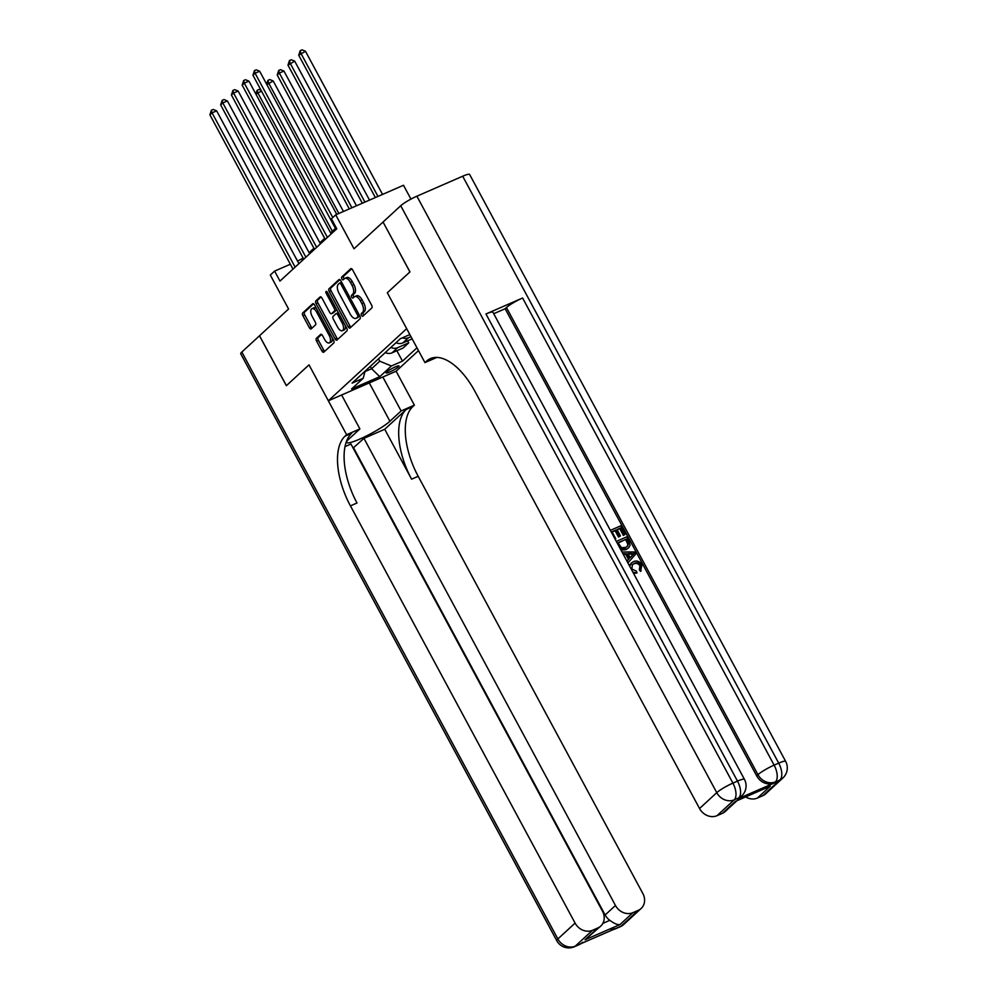 <?xml version="1.0" encoding="UTF-8"?>
<svg xmlns="http://www.w3.org/2000/svg" width="997" height="997" viewBox="0 0 997 997"><rect width="100%" height="100%" fill="white"/><g stroke="black" fill="none" stroke-linecap="round" stroke-linejoin="round"><path stroke-width="1.5" d="M361.537 315.376A1.57 0.773 -113.6 0 0 362.758 316.273A1.57 0.773 -113.6 0 0 362.858 316.199L371.844 307.936A2.243 1.097 -113.6 0 0 371.632 305.207L352.639 269.925A2.243 1.097 -113.6 0 0 350.894 268.642A2.243 1.097 -113.6 0 0 350.732 268.754L341.759 277.016A1.57 0.773 -113.6 0 0 341.909 278.936A1.57 0.773 -113.6 0 0 343.13 279.833A1.57 0.773 -113.6 0 0 343.242 279.758L344.401 278.686A7.203 3.527 -113.6 0 1 344.9 278.362A7.203 3.527 -113.6 0 1 350.483 282.475L352.066 285.404A7.203 3.527 -113.6 0 1 352.739 294.165L351.567 295.237A1.57 0.773 -113.6 0 0 351.717 297.156A1.57 0.773 -113.6 0 0 352.938 298.053A1.57 0.773 -113.6 0 0 353.05 297.978L354.209 296.907A7.203 3.527 -113.6 0 1 354.708 296.583A7.203 3.527 -113.6 0 1 360.291 300.695L361.874 303.636A7.203 3.527 -113.6 0 1 362.547 312.397L361.388 313.457A1.57 0.773 -113.6 0 0 361.537 315.376M354.708 296.583L356.54 295.785A7.203 3.527 -113.6 0 1 362.123 299.898L363.706 302.839A7.203 3.527 -113.6 0 1 364.379 311.587L363.22 312.659A1.57 0.773 -113.6 0 0 363.369 314.578A1.57 0.773 -113.6 0 0 363.893 315.264M351.667 268.791L343.591 276.219A1.57 0.773 -113.6 0 0 343.741 278.126A1.57 0.773 -113.6 0 0 344.264 278.811M344.9 278.362L346.732 277.565A7.203 3.527 -113.6 0 1 352.315 281.665L353.898 284.606A7.203 3.527 -113.6 0 1 354.571 293.367L353.399 294.439A1.57 0.773 -113.6 0 0 353.549 296.358A1.57 0.773 -113.6 0 0 354.072 297.031M398.426 366.884A7.328 1.072 151.7 0 0 399.024 365.961A7.328 1.072 151.7 0 0 393.728 367.644A7.328 1.072 151.7 0 0 386.699 371.993A7.328 1.072 151.7 0 0 386.113 372.915A7.328 1.072 151.7 0 0 391.397 371.233A7.328 1.072 151.7 0 0 398.426 366.884M316.373 338.344A2.243 1.097 -113.6 0 0 316.572 341.086L321.906 350.981A2.243 1.097 -113.6 0 0 323.651 352.265A2.243 1.097 -113.6 0 0 323.801 352.165L333.771 342.98A2.243 1.097 -113.6 0 0 333.571 340.239L314.578 304.97A2.243 1.097 -113.6 0 0 312.834 303.686A2.243 1.097 -113.6 0 0 312.672 303.786L302.702 312.971A2.243 1.097 -113.6 0 0 302.914 315.713L309.357 327.664A2.243 1.097 -113.6 0 0 311.101 328.948A2.243 1.097 -113.6 0 0 311.251 328.836L315.513 324.91A2.243 1.097 -113.6 0 0 315.301 322.181L312.111 316.248A6.019 2.941 -113.6 0 1 311.974 308.659A6.019 2.941 -113.6 0 1 316.635 312.086L329.135 335.304A6.019 2.941 -113.6 0 1 329.284 342.906A6.019 2.941 -113.6 0 1 324.623 339.466L322.53 335.603A2.243 1.097 -113.6 0 0 320.785 334.319A2.243 1.097 -113.6 0 0 320.635 334.419L316.373 338.344L318.205 337.547A2.243 1.097 -113.6 0 0 318.404 340.289L323.738 350.184A2.243 1.097 -113.6 0 0 324.71 351.33M383.047 222.032L409.966 271.894L387.322 292.744L409.917 271.944L383.047 222.032L353.997 248.776L335.727 214.841L331.415 218.804L336.787 228.787L279.983 281.079L274.611 271.097L270.299 275.06L288.582 309.008L259.482 335.79L286.363 385.689L308.995 364.852L286.401 385.652L259.532 335.752M341.622 394.999L359.892 428.934L346.62 434.729L308.995 364.852L328.337 400.782L406.676 328.674L387.322 292.744L424.946 362.609L426.492 361.188A57.29 28.041 66.4 0 1 430.455 358.584A57.29 28.041 66.4 0 1 474.884 391.285L699.545 808.517L716.756 792.665L400.732 205.743L383.085 221.995M348.177 326.792A2.243 1.097 -113.6 0 0 349.922 328.075A2.243 1.097 -113.6 0 0 350.084 327.963L360.054 318.791A2.243 1.097 -113.6 0 0 359.842 316.049L340.849 280.78A2.243 1.097 -113.6 0 0 339.105 279.496A2.243 1.097 -113.6 0 0 338.955 279.596L328.985 288.781A2.243 1.097 -113.6 0 0 329.197 291.51L348.177 326.792L350.009 325.994A2.243 1.097 -113.6 0 0 350.994 327.128M346.919 330.892L336.949 340.064A2.243 1.097 -113.6 0 1 336.787 340.164A2.243 1.097 -113.6 0 1 335.042 338.88L316.049 303.611A2.243 1.097 -113.6 0 1 315.837 300.87L320.112 296.944A2.243 1.097 -113.6 0 1 320.261 296.844A2.243 1.097 -113.6 0 1 322.006 298.128L329.708 312.435A2.243 1.097 -113.6 0 0 331.453 313.719A2.243 1.097 -113.6 0 0 331.615 313.619L334.444 311.014A2.243 1.097 -113.6 0 0 334.232 308.272L326.218 293.38A1.57 0.773 -113.6 0 1 326.169 291.386A1.57 0.773 -113.6 0 1 327.39 292.295L346.707 328.15A2.243 1.097 -113.6 0 1 346.919 330.892M418.491 350.62L396.121 371.22L328.337 400.782M409.854 334.581L400.308 338.743L352.103 383.122L363.195 378.287L365.126 371.133M416.97 347.803L402.476 361.151L391.397 365.986L379.782 376.679L351.567 388.992L363.195 378.287M410.938 199.101L403.498 185.268L335.727 214.841M303.15 258.136L297.53 261.102M290.351 264.242L274.611 271.097M335.428 228.413L330.605 232.862M324.673 238.32L319.85 242.77M313.918 248.228L309.082 252.677M370.323 366.36L371.594 368.728L379.77 361.201L378.499 358.833M365.002 371.594L371.594 368.728L379.782 376.679M302.664 260.205L302.091 259.12M407.636 340.837L408.72 342.856L397.641 347.691A9.172 7.876 -132.6 0 1 390.849 347.455M385.253 352.614A9.172 7.876 -132.6 0 0 392.045 352.838L403.137 348.015L408.72 342.856M396.881 350.745L402.476 361.151M410.976 336.662L408.409 337.784A9.172 7.876 -132.6 0 1 402.352 337.858M412.16 338.855L402.813 342.943A9.172 7.876 -132.6 0 1 396.008 342.706M379.77 361.201L391.397 365.986M339.877 279.634L330.817 287.983A2.243 1.097 -113.6 0 0 331.016 290.713L350.009 325.994M357.649 316.909A1.57 0.773 -113.6 0 0 357.499 314.99L340.824 284.02A1.57 0.773 -113.6 0 0 339.603 283.123A1.57 0.773 -113.6 0 0 339.503 283.198L338.27 284.332A7.203 3.527 -113.6 0 0 338.943 293.081L350.346 314.254A7.203 3.527 -113.6 0 0 355.917 318.355A7.203 3.527 -113.6 0 0 356.415 318.031L359.481 316.099A1.57 0.773 -113.6 0 0 359.668 315.725M341.672 282.301A1.57 0.773 -113.6 0 0 341.435 282.325A1.57 0.773 -113.6 0 0 341.335 282.4L339.728 283.098M355.917 318.355L357.749 317.557A7.203 3.527 -113.6 0 0 358.247 317.233L356.415 318.031M359.481 316.099L358.247 317.233M321.034 296.981L317.669 300.072A2.243 1.097 -113.6 0 0 317.881 302.814L336.874 338.083A2.243 1.097 -113.6 0 0 337.846 339.229M333.11 312.958A2.243 1.097 -113.6 0 0 333.285 312.921A2.243 1.097 -113.6 0 0 333.447 312.809L336.276 310.204A2.243 1.097 -113.6 0 0 336.575 309.332M337.709 327.278A6.019 2.941 -113.6 0 0 342.37 330.705A6.019 2.941 -113.6 0 0 342.22 323.115L337.821 314.927A2.243 1.097 -113.6 0 0 336.076 313.644A2.243 1.097 -113.6 0 0 335.914 313.756L333.085 316.361A2.243 1.097 -113.6 0 0 333.297 319.09L337.709 327.278M342.37 330.705L344.202 329.907A6.019 2.941 -113.6 0 0 345.199 325.346M338.482 312.884A2.243 1.097 -113.6 0 0 337.908 312.846A2.243 1.097 -113.6 0 0 337.746 312.958L336.251 313.606M321.557 334.456L318.205 337.547M329.284 342.906L331.116 342.108A6.019 2.941 -113.6 0 0 332.113 337.534M316.672 308.871A6.019 2.941 -113.6 0 0 313.806 307.849L311.974 308.659M313.594 303.823L304.534 312.173A2.243 1.097 -113.6 0 0 304.746 314.902L311.189 326.866A2.243 1.097 -113.6 0 0 312.161 328.001M382.549 194.415L305.468 51.246L298.726 55.234L375.358 197.543M377.963 196.409L300.882 53.252L300.209 50.648L302.041 49.85L305.468 51.246M298.726 55.234L300.209 50.648M336.749 214.392L259.669 71.223L255.082 73.23L332.786 217.533M252.939 75.211L254.422 70.625L255.082 73.23L252.939 75.211L336.014 229.497M254.422 70.625L256.254 69.827L259.669 71.223M369.513 200.098L294.701 61.153L287.971 65.141L362.335 203.226M364.939 202.092L290.127 63.16L289.454 60.555L291.286 59.758L294.701 61.153M287.971 65.141L289.454 60.555M356.477 205.781L283.946 71.061L279.359 73.055L277.216 75.037L349.299 208.921M351.904 207.775L279.359 73.055L278.699 70.463L280.531 69.665L283.946 71.061M277.216 75.037L278.699 70.463M343.454 211.464L273.19 80.969L266.86 84.583M338.868 213.47L268.604 82.963L267.931 80.371L269.763 79.561L273.19 80.969M266.598 84.097L267.931 80.371M331.191 233.946L248.914 81.131L244.327 83.137L327.402 237.423M242.171 85.119L243.654 80.533L244.327 83.137L242.171 85.119L325.259 239.405M243.654 80.533L245.486 79.735L248.914 81.131M320.423 243.854L238.146 91.039L233.572 93.033L316.647 247.331M231.416 95.014L232.899 90.44L233.572 93.033L231.416 95.014L314.491 249.312M232.899 90.44L234.731 89.643L238.146 91.039M309.668 253.749L227.391 100.946L222.805 102.94L305.892 257.238M220.661 104.922L222.144 100.348L222.805 102.94L220.661 104.922L303.736 259.22M222.144 100.348L223.976 99.538L227.391 100.946M332.35 231.254L257.849 92.871L256.092 94.478M261.575 91.25L257.849 92.871L257.176 90.266L259.008 89.468L261.077 90.316M255.83 93.992L257.176 90.266M298.913 263.657L216.636 110.854L212.049 112.848L295.124 267.146M209.893 114.829L211.376 110.243L212.049 112.848L209.893 114.829L292.981 269.128M211.376 110.243L213.208 109.446L216.636 110.854M629.73 566.321L631.4 562.944L633.407 561.647C636.834 560.252 639.675 561.286 641.943 564.738L640.548 571.381L639.301 569.835L639.937 565.847C638.217 563.405 636.123 562.769 633.643 563.966L632.123 564.838M641.233 570.758L639.987 569.212L640.622 565.212C638.903 562.769 636.809 562.134 634.329 563.33L632.434 564.526L631.861 568.975L636.422 571.144L636.971 572.988L633.556 573.437M629.319 565.561L631.4 562.944M626.914 561.087L628.471 559.417L625.717 554.307L623.299 554.382M610.363 530.367L620.807 525.805L625.343 534.255L623.387 535.439L619.76 528.684L617.205 529.793M625.343 534.255L624.085 534.803L620.446 528.049L617.056 529.519L620.446 535.825L619.76 536.461L618.489 537.009L615.099 530.716L612.133 532.012M737.481 799.033L738.777 797.849A13.746 11.827 47.4 0 0 741.643 795.992L740.347 797.176A13.746 11.827 -132.6 0 1 737.481 799.033L774.121 783.056A13.746 11.827 -132.6 0 1 756.686 775.878L757.969 774.681L506.439 307.55A13.746 1.994 -28.3 0 1 522.602 298.003L485.963 313.98A13.746 1.994 -28.3 0 1 492.904 312.211L744.435 779.355A13.746 1.994 151.7 0 0 737.493 781.112L485.963 313.98M493.714 313.719L505.155 308.734L756.686 775.878M616.32 541.421L626.752 536.86L628.957 540.96L630.092 545.234L628.683 547.752L625.917 549.696L620.981 550.095M424.946 362.609L436.873 357.412M770.282 786.184L735.3 801.451L770.282 786.184L757.371 798.074L762.78 795.718L779.99 779.866L774.121 783.056M757.371 798.074A13.746 11.827 -132.6 0 1 745.768 796.989M522.602 298.003L774.121 765.135L778.707 763.141A13.746 6.73 -113.6 0 1 779.99 779.866A13.746 11.827 47.4 0 0 782.857 778.009L765.634 793.861A13.746 11.827 -132.6 0 1 762.78 795.718M400.732 205.743A13.746 1.994 -28.3 0 1 416.883 196.197L462.683 176.22A13.746 1.994 -28.3 0 1 469.624 174.463L785.648 761.372A13.746 1.994 151.7 0 0 778.707 763.141L462.683 176.22M736.683 800.952L725.243 811.471A13.746 11.827 -132.6 0 1 722.389 813.34L735.3 801.451M416.883 196.197L732.907 783.119L737.493 781.112A13.746 6.73 -113.6 0 1 738.777 797.849L734.191 799.843L716.98 815.696L722.389 813.34M716.98 815.696A13.746 11.827 -132.6 0 1 699.545 808.517M505.155 308.734L506.439 307.55M426.492 361.188L433.084 358.309A57.29 28.041 66.4 0 1 433.944 357.574M620.446 535.825L619.187 536.374L615.797 530.08L611.984 531.737L615.797 538.804L615.199 539.34M615.797 538.804L615.074 539.115M615.797 530.08L615.099 530.716M619.187 536.374L618.489 537.009M620.446 528.049L619.76 528.684M624.085 534.803L623.387 535.439M628.683 547.752L626.615 549.06L620.234 548.699M617.941 542.792L621.567 547.752L625.73 547.365L627.537 546.244L628.546 543.614L626.39 539.103L617.941 542.792M626.615 549.06L625.917 549.696M626.39 539.103L618.09 543.066M627.138 546.568L627.848 544.25L625.705 539.738M628.546 543.614L627.848 544.25M627.699 541.533L627.013 542.169M626.951 561.161L629.157 558.781L626.415 553.671L622.975 553.771M622.016 552.002L634.877 551.964L635.912 553.858L627.898 562.931M631.662 553.534L627.948 553.634L630.154 557.722L634.129 553.46L628.284 554.245M626.415 553.671L625.717 554.307M629.157 558.781L628.471 559.417M630.116 557.659L633.444 554.095L630.964 554.17M634.129 553.46L633.444 554.095M634.329 563.33L633.643 563.966M640.622 565.212L639.937 565.847M639.987 569.212L639.301 569.835M636.971 572.988L632.858 572.141M623.96 924.294A13.746 13.746 0 0 1 620.146 926.786A13.746 6.73 -113.6 0 0 621.094 926.151L638.317 910.311A13.746 11.827 47.4 0 0 641.171 908.441L623.96 924.294A13.746 11.827 -132.6 0 1 621.094 926.151L575.306 946.128A13.746 11.827 -132.6 0 1 557.859 938.95L575.082 923.097A13.746 11.827 47.4 0 0 592.517 930.288L575.306 946.128A13.746 6.73 66.4 0 1 574.347 946.751A13.746 13.746 0 0 1 556.75 940.669A13.746 1.994 151.7 0 1 557.859 938.95L241.835 352.028L259.482 335.79M359.892 428.934L348.713 439.228A25.785 3.751 151.7 0 0 346.62 442.469A25.785 3.751 151.7 0 0 365.226 436.561A25.785 3.751 151.7 0 0 389.927 421.257L401.118 410.951L414.391 405.156L412.845 406.589A57.29 28.041 -113.6 0 0 418.192 476.304L642.853 893.536A13.746 11.827 47.4 0 1 641.171 908.441M346.62 434.729L345.062 436.15A57.29 28.041 -113.6 0 0 350.421 505.865L575.082 923.097M602.873 923.372L609.84 920.331C614.277 923.621 617.666 925.029 619.997 924.555L585.015 939.81L597.926 927.92A13.746 11.827 47.4 0 0 600.78 926.063A13.746 11.827 47.4 0 0 602.462 911.158L350.932 444.014L345.024 446.594M353.112 448.064L363.942 438.344L615.473 905.475A13.746 11.827 47.4 0 0 632.908 912.666L619.997 924.555M384.73 429.271L406.253 409.455A57.29 28.041 -113.6 0 0 411.599 479.183L384.73 429.271L363.942 438.344M597.926 927.92L592.517 930.288M556.75 940.669L240.726 353.761A13.746 1.994 -28.3 0 1 241.835 352.028M382.836 377.016L401.118 410.951M396.121 371.22L414.391 405.156M638.317 910.311L632.908 912.666M609.84 920.331A13.746 11.827 -132.6 0 1 605.142 914.984L615.473 905.475M353.611 447.852L605.142 914.984M345.062 436.15L351.667 433.271A57.29 28.041 -113.6 0 0 357.013 502.999L350.421 505.865M585.015 939.81L600.78 926.063M402.813 342.943L408.409 337.784M392.045 352.838L397.641 347.691M364.379 311.587L362.547 312.397M363.706 302.839L361.874 303.636M362.123 299.898L360.291 300.695M353.399 294.439L351.567 295.237M354.571 293.367L352.739 294.165M353.898 284.606L352.066 285.404M352.315 281.665L350.483 282.475M343.591 276.219L341.759 277.016M363.22 312.659L361.388 313.457M331.016 290.713L329.197 291.51M330.817 287.983L328.985 288.781M358.932 314.367L357.499 314.99M342.258 283.397L340.824 284.02M336.874 338.083L335.042 338.88M317.881 302.814L316.049 303.611M317.669 300.072L315.837 300.87M333.447 312.809L331.615 313.619M336.276 310.204L334.444 311.014M335.665 307.649L334.232 308.272M327.652 292.757L326.218 293.38M343.653 322.492L342.22 323.115M339.254 314.304L337.821 314.927M330.568 334.68L329.135 335.304M318.068 311.463L316.635 312.086M311.189 326.866L309.357 327.664M304.746 314.902L302.914 315.713M304.534 312.173L302.702 312.971M323.738 350.184L321.906 350.981M318.404 340.289L316.572 341.086M757.969 774.681A13.746 11.827 47.4 0 0 775.417 781.872A13.746 6.73 66.4 0 0 774.121 765.135A13.746 1.994 151.7 0 0 757.969 774.681M716.756 792.665A13.746 11.827 47.4 0 0 734.191 799.843A13.746 6.73 66.4 0 0 732.907 783.119A13.746 1.994 151.7 0 0 716.756 792.665M632.422 555.292L631.724 555.927M406.253 409.455L412.845 406.589M411.599 479.183L418.192 476.304M582.747 942.277A13.746 11.827 -132.6 0 1 579.88 944.134A13.746 6.73 -113.6 0 1 578.933 944.757A13.746 13.746 0 0 0 582.747 942.277L582.771 942.252M611.111 929.889A13.746 13.746 0 0 0 615.56 928.78A13.746 6.73 66.4 0 0 616.52 928.157A13.746 11.827 -132.6 0 1 613.08 929.03M369.289 382.923L389.927 421.257M341.435 282.325L339.603 283.123M333.285 312.921L331.453 313.719M337.908 312.846L336.076 313.644M782.857 778.009A13.746 13.746 0 0 0 785.648 761.372M741.643 795.992A13.746 13.746 0 0 0 744.435 779.355M578.933 944.757L574.347 946.751M620.146 926.786L615.56 928.78"/></g></svg>
